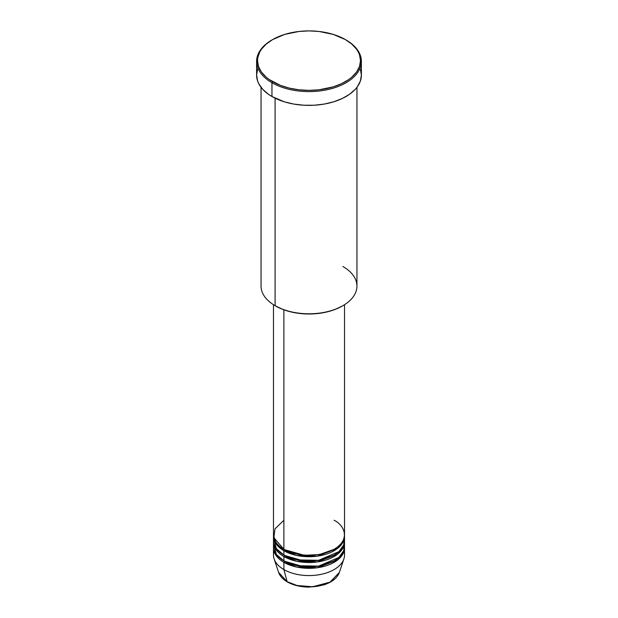 <?xml version="1.0" encoding="UTF-8"?>
<svg xmlns="http://www.w3.org/2000/svg" width="618" height="618" viewBox="0 0 618 618"><rect width="100%" height="100%" fill="white"/><g stroke="black" fill="none" stroke-linecap="round" stroke-linejoin="round"><path stroke-width="0.93" d="M343.956 551.449A35.52 20.502 180 0 1 343.871 558.958A35.52 20.502 180 0 1 319.406 574.678A35.52 20.502 180 0 1 283.886 569.572L287.123 581.662A30.931 17.86 0 0 0 318.061 586.111A30.931 17.86 0 0 0 339.375 572.423L329.973 582.164L312.638 586.768L296.957 585.485L287.123 581.662A0.888 0.51 120 0 0 287.579 581.917M283.886 520.271L275.025 528.799L273.844 537.675L283.886 549.271A35.52 20.502 0 0 0 322.588 553.72A35.52 20.502 0 0 0 344.52 534.771L344.52 304.697M284.203 549.456L284.512 549.634A0.888 0.51 -60 0 1 283.886 550.723L276.74 544.806L273.504 535.497A35.52 20.502 180 0 0 273.48 536.223L273.48 540.572A35.52 20.502 0 0 0 283.886 555.072A35.52 20.502 0 0 0 322.588 559.514A35.52 20.502 0 0 0 344.52 540.572L344.52 536.223A35.52 20.502 180 0 1 322.588 555.165A35.52 20.502 180 0 1 283.886 550.723L283.886 555.072L283.886 550.723A35.52 20.502 180 0 1 273.48 536.223M273.681 538.402L276.346 548.637L283.886 555.072L297.165 559.908L318.633 560.31L338.911 551.627L343.701 544.945L344.319 538.402M284.203 555.25L284.512 555.435A0.888 0.51 -60 0 1 283.886 556.524L283.886 560.874A35.52 20.502 0 0 0 322.588 565.315A35.52 20.502 0 0 0 344.52 546.374L344.52 542.025A35.52 20.502 180 0 1 322.588 560.966A35.52 20.502 180 0 1 283.886 556.524A35.52 20.502 180 0 1 273.48 542.025A35.52 20.502 180 0 1 273.504 541.298M273.681 544.195L276.346 554.439L283.886 560.874L283.886 556.524A0.888 0.51 120 0 0 284.512 555.435L304.28 561.105L319.382 560.371L333.797 555.25L319.382 560.371L304.28 561.105L284.512 555.435M284.203 561.051L284.512 561.237A0.888 0.51 -60 0 1 283.886 562.326L283.886 569.572A35.52 20.502 0 0 0 322.588 574.014A35.52 20.502 0 0 0 344.52 555.072L344.52 547.826A35.52 20.502 180 0 1 322.588 566.768A35.52 20.502 180 0 1 283.886 562.326A35.52 20.502 180 0 1 273.48 547.826A35.52 20.502 180 0 1 273.504 547.1M342.905 266.528A47.949 27.679 180 0 1 342.905 305.678A47.949 27.679 180 0 1 275.095 305.678L275.721 306.041A47.061 27.169 0 0 0 342.279 306.041L335.141 309.417L327.007 311.928L318.177 313.473L309 313.998L299.823 313.473L290.993 311.928L282.859 309.417L275.095 305.678A47.949 27.679 0 0 0 327.347 311.681A47.949 27.679 0 0 0 356.949 286.103L356.949 87.316M272.584 39.606L271.959 39.969A52.391 30.243 0 0 0 271.959 82.742L272.584 81.653A51.503 29.734 180 0 1 272.584 39.606A51.503 29.734 180 0 1 345.416 39.606L333.28 34.407L319.05 31.472L309 30.9L298.95 31.472L284.72 34.407L272.584 39.606L266.18 44.117L261.422 49.255L259.714 52.005L257.752 57.721L257.497 60.634L258.494 66.435L261.422 72.012L266.18 77.15L269.193 79.498L280.387 85.354L289.294 88.104L298.95 89.795L309 90.367L319.05 89.795L333.28 86.852L341.669 83.615L348.807 79.498L351.82 77.15L356.578 72.012L359.506 66.435L360.503 60.634L359.506 54.832L358.286 52.005L356.578 49.255L351.82 44.117L345.416 39.606A51.503 29.734 180 0 1 345.416 81.661A51.503 29.734 180 0 1 272.584 81.653L271.959 82.742A52.391 30.243 0 0 0 346.041 82.742A52.391 30.243 0 0 0 346.041 39.969L346.041 39.969A52.391 30.243 180 0 1 361.391 61.36A52.391 30.243 180 0 1 329.046 89.301A52.391 30.243 180 0 1 271.959 82.742L271.959 96.516A52.391 30.243 0 0 0 329.046 103.075A52.391 30.243 0 0 0 361.391 75.133L360.379 81.035L357.397 86.705L355.203 89.394L349.494 94.322L342.233 98.509L333.697 101.808L324.211 104.079L314.137 105.23L303.863 105.23L293.789 104.079L284.303 101.808L271.959 96.516L271.959 82.742A52.391 30.243 180 0 1 256.609 61.36A52.391 30.243 180 0 1 272.275 39.791M284.512 549.634L304.28 555.304L319.382 554.57L333.797 549.456L319.382 554.57L304.28 555.304L284.512 549.634A0.888 0.51 120 0 1 283.886 550.723L296.655 555.451L317.266 556.169L337.637 548.351L343.09 541.986L344.496 535.497A35.52 20.502 180 0 1 344.52 536.223M283.886 309.803L283.886 549.271L283.886 309.803M275.095 98.192L275.095 305.678L275.095 98.192M273.48 547.826L273.48 555.072A35.52 20.502 0 0 0 283.886 569.572L283.886 562.326L296.655 567.054L317.266 567.764L337.637 559.954L343.09 553.581L344.496 547.1A35.52 20.502 180 0 1 344.52 547.826M283.886 556.524L296.655 561.252L317.266 561.963L337.637 554.153L343.09 547.78L344.496 541.298A35.52 20.502 180 0 1 344.52 542.025M273.48 542.025L273.48 546.374A35.52 20.502 0 0 0 283.886 560.874L297.165 565.709L318.633 566.111L338.911 557.428L343.701 550.746L344.319 544.195M287.733 581.855A0.888 0.51 -60 0 1 287.123 581.662L278.625 572.423A30.931 17.86 0 0 0 287.123 581.662L283.886 569.572A35.52 20.502 180 0 1 274.129 558.958A35.52 20.502 180 0 1 274.044 551.449M297.49 585.617L303.129 586.606L311.951 586.853M314.871 586.606L320.51 585.617M256.609 61.36L256.609 75.133A52.391 30.243 0 0 0 271.959 96.516L268.506 94.322L262.797 89.394L258.872 83.909L257.621 81.035L256.609 75.133L257.621 69.231M360.379 69.231L361.391 75.133L361.391 61.36M261.051 87.316L261.051 286.103A47.949 27.679 0 0 0 275.095 305.678L275.095 305.678M273.48 304.697L273.48 534.771A35.52 20.502 0 0 0 283.886 549.271C290.221 554.099 315.18 559.808 334.114 549.271C352.36 538.34 342.472 523.933 334.114 520.271M283.886 562.326A0.888 0.51 120 0 0 284.512 561.237L304.28 566.907L319.382 566.173L333.797 561.051L319.382 566.173L304.28 566.907L284.512 561.237M343.871 558.958L339.375 572.423C337.274 578 332.09 582.156 323.832 584.883L309.131 587.1C300.68 587.054 293.403 585.316 287.285 581.893C282.82 579.298 279.931 576.138 278.625 572.423L274.129 558.958M342.905 305.678L342.279 306.041M346.041 39.969L345.416 39.606M342.72 542.666L342.341 541.839"/></g></svg>
